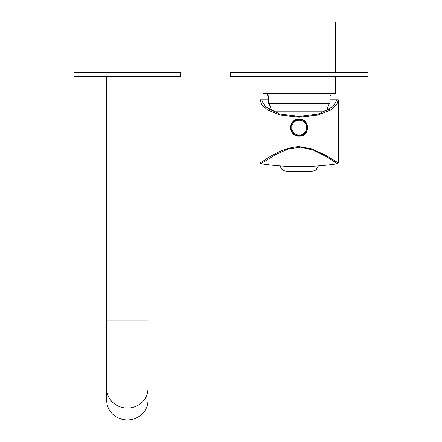 <?xml version="1.0" encoding="UTF-8"?>
<svg xmlns="http://www.w3.org/2000/svg" width="442" height="442" viewBox="0 0 442 442"><rect width="100%" height="100%" fill="white"/><g stroke="black" fill="none" stroke-linecap="round" stroke-linejoin="round"><path stroke-width="0.66" d="M335.274 76.228L335.274 93.411L263.101 93.411L263.101 76.228M335.274 72.792L335.274 22.1L263.101 22.1L263.101 72.792M279.897 114.03L318.472 114.03M268.427 95.991L329.942 95.991L329.942 103.721L268.427 103.721L268.427 95.991L267.393 94.958L330.975 94.958L330.975 93.411M273.438 111.798L324.936 111.798M74.079 76.228L180.618 76.228L180.618 72.792L74.079 72.792L74.079 76.228M230.453 76.228L367.921 76.228L367.921 72.792L230.453 72.792L230.453 76.228M329.246 109.566L327.395 109.566M270.979 109.566L269.123 109.566M279.963 165.91L282.118 169.286C282.858 170.551 285.433 171.374 289.847 171.756L308.522 171.75C312.942 171.369 315.516 170.546 316.257 169.28L317.058 168.452M317.013 168.717L315.599 170.137C313.643 170.927 314.201 171.225 308.527 171.794L289.847 171.8C284.272 171.253 284.687 170.943 282.687 170.093L281.361 168.722C279.311 164.087 280.151 166.562 279.714 165.877L279.747 165.877M282.118 169.286L281.316 168.452M277.996 165.75L279.211 165.849M316.257 169.28L318.439 165.899M318.527 165.888L318.881 165.861M319.251 165.838L320.323 165.756M330.704 164.684L330.406 164.722M260.879 163.755L260.233 162.789C262.277 162.529 278.698 147.761 299.184 146.611L311.892 148.877L325.671 155.236L338.274 162.888L337.5 163.755L326.34 156.617L313.417 150.098L300.543 147.153L288.261 148.932L275.51 154.634L260.857 163.744C286.41 167.59 311.958 167.59 337.511 163.744M268.178 164.744L267.598 164.673M299.184 119.014C288.112 118.478 288.085 136.722 299.184 136.197C310.267 136.733 310.267 118.484 299.184 119.014A8.591 8.591 0 0 0 290.593 127.605A8.591 8.591 0 0 0 299.184 136.197L299.184 136.197M335.887 101.892L336.566 99.77L329.942 99.77L338.279 99.77L336.716 104.644L330.461 110.213L317.583 115.13L299.184 117.174L280.792 115.13L267.913 110.213L261.658 104.644L260.095 99.77L268.427 99.77L261.802 99.77L262.487 101.892L265.438 106.693L279.559 113.937L299.184 116.45L318.809 113.937L332.937 106.693L335.887 101.892L332.439 107.174M265.929 107.168L262.487 101.892M299.184 119.445A8.16 8.16 0 0 1 307.35 127.605A8.16 8.16 0 0 1 299.184 135.771A8.16 8.16 0 0 1 291.024 127.605A8.16 8.16 0 0 1 299.184 119.445M299.184 120.185A7.426 7.426 0 0 0 292.753 131.318A7.426 7.426 0 0 0 305.615 131.318A7.426 7.426 0 0 0 299.184 120.185M106.726 388.684L106.726 400.524A20.619 19.376 0 0 0 127.351 419.9A20.619 19.376 0 0 0 147.971 400.524L147.971 388.684A20.619 19.376 0 0 1 127.351 408.06A20.619 19.376 0 0 1 106.726 388.684L106.726 320.058L147.971 320.058L147.971 76.228M260.233 162.789L260.962 163.634M267.393 94.958L267.393 93.411M329.942 95.991L330.975 94.958M329.257 103.721L326.34 111.157M269.112 103.721L272.034 111.157M260.929 163.75L260.824 163.733C286.399 167.595 311.975 167.595 337.55 163.744L337.345 163.761M336.373 163.899L336.682 163.849M338.279 162.888L338.279 99.77M260.095 162.883L260.095 99.77M106.726 320.058L106.726 76.228M147.971 320.058L147.971 388.684"/></g></svg>

